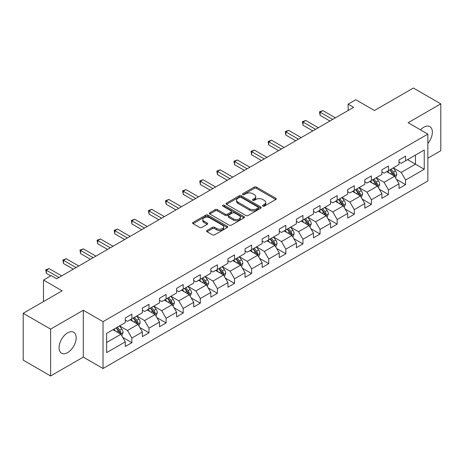 <?xml version="1.0" encoding="UTF-8"?>
<svg xmlns="http://www.w3.org/2000/svg" width="464" height="464" viewBox="0 0 464 464"><rect width="100%" height="100%" fill="white"/><g stroke="black" fill="none" stroke-linecap="round" stroke-linejoin="round"><path stroke-width="0.7" d="M262.844 206.12A1.067 0.615 0 0 0 264.352 206.12L275.79 199.52A1.52 0.882 0 0 0 276.237 198.899A1.52 0.882 0 0 0 275.79 198.279L256.412 187.091A1.52 0.882 0 0 0 254.26 187.091L242.823 193.691A1.067 0.615 0 0 0 242.515 194.126A1.067 0.615 0 0 0 242.823 194.561A1.067 0.615 0 0 0 244.331 194.561L245.81 193.708A4.872 2.813 0 0 1 252.7 193.708L254.318 194.642A4.872 2.813 0 0 1 255.745 196.632A4.872 2.813 0 0 1 254.318 198.621L252.834 199.474A1.067 0.615 0 0 0 252.526 199.909A1.067 0.615 0 0 0 252.834 200.344A1.067 0.615 0 0 0 254.342 200.344L255.821 199.491A4.872 2.813 0 0 1 262.711 199.491L264.329 200.419A4.872 2.813 0 0 1 265.756 202.408A4.872 2.813 0 0 1 264.329 204.398L262.844 205.25A1.067 0.615 0 0 0 262.537 205.685A1.067 0.615 0 0 0 262.844 206.12L262.844 205.25M67.616 352.611A12.099 6.983 120 0 0 75.516 341.951A12.099 6.983 120 0 0 73.66 332.259A12.099 6.983 120 0 0 67.616 332.856A12.099 6.983 120 0 0 59.711 343.517A12.099 6.983 120 0 0 61.567 353.214A12.099 6.983 120 0 0 67.616 352.611M427.86 143.446A12.099 6.983 120 0 0 429.85 126.614A12.099 6.983 120 0 0 423.8 127.217A12.099 6.983 120 0 0 420.512 129.874M207.008 230.469A1.52 0.882 0 0 0 206.561 231.089A1.52 0.882 0 0 0 207.008 231.71L212.442 234.848A1.52 0.882 0 0 0 214.594 234.848L227.296 227.517A1.52 0.882 0 0 0 227.743 226.896A1.52 0.882 0 0 0 227.296 226.275L207.924 215.087A1.52 0.882 0 0 0 205.767 215.087L193.065 222.418A1.52 0.882 0 0 0 192.624 223.045A1.52 0.882 0 0 0 193.065 223.665L199.636 227.453A1.52 0.882 0 0 0 201.788 227.453L207.222 224.315A1.52 0.882 0 0 0 207.669 223.694A1.52 0.882 0 0 0 207.222 223.074L203.969 221.195A4.072 2.349 0 0 1 202.774 219.53A4.072 2.349 0 0 1 205.285 217.361A4.072 2.349 0 0 1 209.722 217.871L222.482 225.231A4.072 2.349 0 0 1 223.671 226.896A4.072 2.349 0 0 1 221.16 229.065A4.072 2.349 0 0 1 216.723 228.555L214.594 227.331A1.52 0.882 0 0 0 212.442 227.331L207.008 230.469L207.008 231.71M427.86 158.178L440.8 150.707L440.8 103.855L413.383 88.027L374.454 110.502L355.813 99.737L348.133 104.168L353.614 107.335L56.649 278.789L51.162 275.622L43.488 280.053L43.488 301.583M50.617 329.121L50.617 375.973L83.294 357.106L83.294 310.254L50.617 329.121L23.2 313.293L62.13 290.818L43.488 280.053M83.294 310.254L103.037 321.651L427.86 134.119L427.86 180.972L103.037 368.503L103.037 321.651M440.8 103.855L408.123 122.722L427.86 134.119M245.92 215.522A1.52 0.882 0 0 0 248.072 215.522L260.774 208.191A1.52 0.882 0 0 0 261.22 207.57A1.52 0.882 0 0 0 260.774 206.944L241.396 195.762A1.52 0.882 0 0 0 239.244 195.762L226.542 203.093A1.52 0.882 0 0 0 226.096 203.713A1.52 0.882 0 0 0 226.542 204.334L245.92 215.522M223.254 206.352A1.067 0.615 0 0 1 224.338 206.503L224.338 205.239L244.035 216.613A1.52 0.882 0 0 1 244.482 217.233A1.52 0.882 0 0 1 244.035 217.854L231.333 225.185A1.52 0.882 0 0 1 229.181 225.185L209.803 214.003L209.803 212.756A1.52 0.882 0 0 0 209.363 213.376A1.52 0.882 0 0 0 209.803 214.003M209.803 212.756L215.244 209.618A1.52 0.882 0 0 1 217.396 209.618L225.255 214.153A1.52 0.882 0 0 0 227.406 214.153L231.014 212.071A1.52 0.882 0 0 0 231.455 211.451A1.52 0.882 0 0 0 231.014 210.83L222.83 206.109A1.067 0.615 0 0 1 222.517 205.674A1.067 0.615 0 0 1 223.178 205.105A1.067 0.615 0 0 1 224.338 205.239M50.617 375.973L23.2 360.145L23.2 313.293M122.722 337.386L131.875 342.676L131.875 338.053L142.407 331.975L142.407 336.597L148.985 332.798L148.985 328.176L159.512 322.097L159.512 326.72L166.095 322.921L166.095 318.298L176.622 312.22L176.622 316.842L183.199 313.043L183.199 308.421L193.726 302.342L193.726 306.965L200.309 303.166L200.309 298.543L210.836 292.465L210.836 297.088L217.413 293.289L217.413 288.666L227.94 282.588L227.94 287.21L234.523 283.411L234.523 278.789L245.05 272.71L245.05 277.333L251.627 273.534L251.627 268.911L262.16 262.833L262.16 267.455L268.737 263.656L268.737 259.034L279.264 252.955L279.264 257.578L285.847 253.779L285.847 249.156L296.374 243.078L296.374 247.701L302.951 243.902L302.951 239.279L313.478 233.201L313.478 237.823L320.061 234.024L320.061 229.402L330.588 223.329L330.588 227.946L337.166 224.147L337.166 219.53L347.693 213.452L347.693 218.068L354.276 214.275L354.276 209.653L364.803 203.574L364.803 208.197L371.386 204.398L371.386 199.775L381.913 193.697L381.913 198.319L388.49 194.52L388.49 189.898L399.017 183.819L399.017 188.442L405.6 184.643L405.6 180.02L424.241 169.256L424.241 150.011L415.466 155.075L415.466 164.192L424.241 169.256M131.875 342.676L125.297 346.469L125.297 341.852L106.656 352.611L106.656 333.367L125.297 322.602L125.297 317.979L131.875 314.18L131.875 318.803L142.407 312.724L142.407 308.102L148.985 304.303L148.985 308.925L159.512 302.847L159.512 298.224L166.095 294.425L166.095 299.048L176.622 292.97L176.622 288.347L183.199 284.548L183.199 289.171L193.726 283.092L193.726 278.47L200.309 274.671L200.309 279.293L210.836 273.215L210.836 268.598L217.413 264.799L217.413 269.416L227.94 263.337L227.94 258.721L234.523 254.922L234.523 259.544L245.05 253.466L245.05 248.843L251.627 245.044L251.627 249.667L262.16 243.588L262.16 238.966L268.737 235.167L268.737 239.789L279.264 233.711L279.264 229.088L285.847 225.289L285.847 229.912L296.374 223.834L296.374 219.211L302.951 215.412L302.951 220.035L313.478 213.956L313.478 209.334L320.061 205.535L320.061 210.157L330.588 204.079L330.588 199.456L337.166 195.657L337.166 200.28L347.693 194.201L347.693 189.579L354.276 185.78L354.276 190.402L364.803 184.324L364.803 179.701L371.386 175.902L371.386 180.525L381.913 174.447L381.913 169.824L388.49 166.025L388.49 170.648L399.017 164.569L399.017 159.947L405.6 156.148L405.6 160.77L424.241 150.011M130.123 319.818L138.017 324.377L127.49 330.455L119.596 325.896M125.297 320.067L127.49 321.337L131.875 318.803M127.49 330.455L131.875 338.053M138.017 324.377L142.407 331.975M147.227 309.94L155.127 314.499L144.6 320.578L136.7 316.019M142.407 310.19L144.6 311.46L148.985 308.925M144.6 320.578L148.985 328.176M155.127 314.499L159.512 322.097M164.337 300.063L172.231 304.622L161.704 310.7L153.81 306.141M159.512 300.318L161.704 301.583L166.095 299.048M161.704 310.7L166.095 318.298M172.231 304.622L176.622 312.22M181.447 290.186L189.341 294.744L178.814 300.823L170.914 296.264M176.622 290.441L178.814 291.705L183.199 289.171M178.814 300.823L183.199 308.421M189.341 294.744L193.726 302.342M198.551 280.308L206.451 284.867L195.918 290.945L188.024 286.387M193.726 280.563L195.918 281.828L200.309 279.293M195.918 290.945L200.309 298.543M206.451 284.867L210.836 292.465M215.661 270.431L223.555 274.99L213.028 281.068L205.134 276.509M210.836 270.686L213.028 271.95L217.413 269.416M213.028 281.068L217.413 288.666M223.555 274.99L227.94 282.588M232.766 260.553L240.665 265.112L230.138 271.191L222.239 266.632M227.94 260.809L230.138 262.073L234.523 259.544M230.138 271.191L234.523 278.789M240.665 265.112L245.05 272.71M249.876 250.676L257.769 255.235L247.242 261.313L239.349 256.754M245.05 250.931L247.242 252.196L251.627 249.667M247.242 261.313L251.627 268.911M257.769 255.235L262.16 262.833M266.98 240.799L274.879 245.357L264.352 251.436L256.453 246.877M262.16 241.054L264.352 242.318L268.737 239.789M264.352 251.436L268.737 259.034M274.879 245.357L279.264 252.955M284.09 230.921L291.984 235.48L281.457 241.558L273.563 237M279.264 231.176L281.457 232.441L285.847 229.912M281.457 241.558L285.847 249.156M291.984 235.48L296.374 243.078M301.2 221.044L309.094 225.603L298.567 231.681L290.673 227.122M296.374 221.299L298.567 222.563L302.951 220.035M298.567 231.681L302.951 239.279M309.094 225.603L313.478 233.201M318.304 211.172L326.204 215.731L315.671 221.809L307.777 217.251M313.478 211.422L315.671 212.692L320.061 210.157M315.671 221.809L320.061 229.402M326.204 215.731L330.588 223.329M335.414 201.295L343.308 205.854L332.781 211.932L324.887 207.373M330.588 201.544L332.781 202.814L337.166 200.28M332.781 211.932L337.166 219.53M343.308 205.854L347.693 213.452M352.518 191.417L360.418 195.976L349.891 202.055L341.991 197.496M347.693 191.667L349.891 192.937L354.276 190.402M349.891 202.055L354.276 209.653M360.418 195.976L364.803 203.574M369.628 181.54L377.522 186.099L366.995 192.177L359.101 187.618M364.803 181.789L366.995 183.06L371.386 180.525M366.995 192.177L371.386 199.775M377.522 186.099L381.913 193.697M386.738 171.663L394.632 176.221L384.105 182.3L376.205 177.741M381.913 171.918L384.105 173.182L388.49 170.648M384.105 182.3L388.49 189.898M394.632 176.221L399.017 183.819M407.572 159.633L415.466 164.192L401.209 172.422L393.315 167.864M399.017 162.04L401.209 163.305L405.6 160.77M401.209 172.422L405.6 180.02M83.294 357.106L103.037 368.503M348.133 104.168L348.133 110.502M106.656 342.484L120.913 334.254L113.013 329.695M120.913 334.254L125.297 341.852M396.442 179.353L405.6 184.643M379.332 189.231L388.49 194.52M362.227 199.108L371.386 204.398M345.117 208.986L354.276 214.275M328.013 218.863L337.166 224.147M310.903 228.74L320.061 234.024M293.793 238.618L302.951 243.902M276.689 248.495L285.847 253.779M259.579 258.373L268.737 263.656M242.475 268.25L251.627 273.534M225.365 278.122L234.523 283.411M208.261 287.999L217.413 293.289M191.151 297.876L200.309 303.166M174.041 307.754L183.199 313.043M156.936 317.631L166.095 322.921M139.826 327.509L148.985 332.798M263.274 206.271L264.329 205.662A4.872 2.813 0 0 0 265.756 203.679L265.756 202.408M255.745 196.632L255.745 197.896A4.872 2.813 0 0 1 254.318 199.885L253.263 200.494M275.773 199.532L256.412 188.355A1.52 0.882 0 0 0 254.26 188.355L243.252 194.712M260.774 206.944L260.774 208.191L241.396 197.026A1.52 0.882 0 0 0 239.244 197.026L226.565 204.346M258.083 208.005A1.067 0.615 0 0 0 258.396 207.57A1.067 0.615 0 0 0 258.083 207.135L241.077 197.316A1.067 0.615 0 0 0 239.569 197.316L238.009 198.215A4.872 2.813 0 0 0 236.582 200.204A4.872 2.813 0 0 0 238.009 202.194L249.632 208.904A4.872 2.813 0 0 0 256.522 208.904L258.083 208.005L258.083 209.27A1.067 0.615 0 0 0 258.396 208.835L258.396 207.57M236.582 200.204L236.582 201.469A4.872 2.813 0 0 0 238.009 203.458L238.009 202.194M258.083 209.27L256.522 210.169A4.872 2.813 0 0 1 249.632 210.169L238.009 203.458M209.827 214.014L215.244 210.882L215.244 209.618M231.455 211.451L231.455 212.721A1.52 0.882 0 0 1 231.014 213.341L227.406 215.424A1.52 0.882 0 0 1 225.255 215.424L217.396 210.882A1.52 0.882 0 0 0 215.244 210.882M224.338 206.503L244.018 217.865M233.404 218.863A4.072 2.349 0 0 0 237.846 219.373A4.072 2.349 0 0 0 240.358 217.198A4.072 2.349 0 0 0 239.163 215.54L234.674 212.941A1.52 0.882 0 0 0 232.516 212.941L228.914 215.023A1.52 0.882 0 0 0 228.468 215.644A1.52 0.882 0 0 0 228.914 216.27L233.404 218.863L233.404 220.127A4.072 2.349 0 0 0 237.846 220.638A4.072 2.349 0 0 0 240.358 218.469L240.358 217.198M228.468 215.644L228.468 216.914A1.52 0.882 0 0 0 228.914 217.535L228.914 216.27M233.404 220.127L228.914 217.535M223.671 226.896L223.671 228.16A4.072 2.349 0 0 1 221.16 230.335A4.072 2.349 0 0 1 216.723 229.825L214.594 228.595A1.52 0.882 0 0 0 212.442 228.595L207.025 231.722M202.774 219.53L202.774 220.794A4.072 2.349 0 0 0 203.969 222.459L203.969 221.195M207.199 224.327L203.969 222.459M227.279 227.528L207.924 216.352A1.52 0.882 0 0 0 205.767 216.352L193.088 223.677M395.496 177.724L396.801 174.435A4.112 2.372 -120 0 0 395.49 170.938L393.228 167.916M389.284 173.13L387.742 171.077M393.994 175.856L394.586 174.609A4.112 2.372 -120 0 0 393.408 172.138L391.146 169.116M390.114 169.714L392.625 173.06A2.094 1.206 60 0 1 393.008 173.698L394.586 174.609M389.83 169.876L392.092 172.898A4.112 2.372 60 0 1 393.269 175.369M332.671 119.428L320.09 112.166L322.834 110.583L335.414 117.844M329.927 121.011L320.09 115.333L320.09 112.166L319.487 111.818L322.834 110.583M320.09 115.333L319.487 111.818M378.392 187.601L379.697 184.312A4.112 2.372 -120 0 0 378.386 180.815L376.118 177.793M372.174 183.007L370.637 180.954M376.89 185.728L377.476 184.486A4.112 2.372 -120 0 0 376.298 182.016L374.036 178.994M373.004 179.585L375.515 182.938A2.094 1.206 60 0 1 375.898 183.576L377.476 184.486M372.72 179.754L374.982 182.775A4.112 2.372 60 0 1 376.159 185.246M361.282 197.473L362.587 194.19A4.112 2.372 -120 0 0 361.276 190.687L359.014 187.671M355.064 192.885L353.527 190.832M359.78 195.605L360.371 194.364A4.112 2.372 -120 0 0 359.194 191.893L356.926 188.871M355.9 189.463L358.411 192.815A2.094 1.206 60 0 1 358.788 193.453L360.371 194.364M355.615 189.631L357.877 192.653A4.112 2.372 60 0 1 359.055 195.124M315.566 129.305L302.986 122.044L305.73 120.46L318.304 127.722M312.823 130.889L302.986 125.21L302.986 122.044L302.383 121.696L305.73 120.46M302.986 125.21L302.383 121.696M298.456 139.183L285.876 131.921L288.62 130.338L301.2 137.599M295.713 140.766L285.876 135.088L285.876 131.921L285.273 131.573L288.62 130.338M285.876 135.088L285.273 131.573M344.178 207.35L345.477 204.067A4.112 2.372 -120 0 0 344.166 200.564L341.904 197.542M337.96 202.762L336.423 200.709M342.676 205.482L343.261 204.241A4.112 2.372 -120 0 0 342.084 201.77L339.822 198.749M338.79 199.34L341.301 202.693A2.094 1.206 60 0 1 341.684 203.331L343.261 204.241M338.505 199.508L340.767 202.53A4.112 2.372 60 0 1 341.945 205.001M327.068 217.227L328.373 213.945A4.112 2.372 -120 0 0 327.062 210.441L324.8 207.42M320.85 212.64L319.313 210.586M325.566 215.36L326.151 214.119A4.112 2.372 -120 0 0 324.98 211.648L322.712 208.626M321.685 209.218L324.197 212.57A2.094 1.206 60 0 1 324.574 213.208L326.151 214.119M321.395 209.386L323.663 212.408A4.112 2.372 60 0 1 324.835 214.878M309.958 227.105L311.263 223.822A4.112 2.372 -120 0 0 309.952 220.319L307.69 217.297M303.746 222.517L302.209 220.464M308.456 225.237L309.047 223.996A4.112 2.372 -120 0 0 307.87 221.525L305.608 218.503M304.575 219.095L307.087 222.447A2.094 1.206 60 0 1 307.47 223.085L309.047 223.996M304.291 219.263L306.553 222.285A4.112 2.372 60 0 1 307.731 224.756M281.346 149.06L268.772 141.798L271.51 140.215L284.09 147.477M278.609 150.643L268.772 144.959L268.772 141.798L268.169 141.45L271.51 140.215M268.772 144.959L268.169 141.45M264.242 158.937L251.662 151.676L254.405 150.092L266.98 157.354M261.499 160.521L251.662 154.837L251.662 151.676L251.059 151.328L254.405 150.092M251.662 154.837L251.059 151.328M247.132 168.815L234.558 161.553L237.295 159.97L249.876 167.231M244.395 170.398L234.558 164.714L234.558 161.553L233.955 161.199L237.295 159.97M234.558 164.714L233.955 161.199M230.028 178.692L217.448 171.425L220.191 169.847L232.766 177.109M227.285 180.27L217.448 174.592L217.448 171.425L216.845 171.077L220.191 169.847M217.448 174.592L216.845 171.077M212.918 188.564L200.338 181.302L203.081 179.719L215.661 186.986M210.175 190.147L200.338 184.469L200.338 181.302L199.735 180.954L203.081 179.719M200.338 184.469L199.735 180.954M195.808 198.441L183.234 191.18L185.971 189.596L198.551 196.858M193.07 200.025L183.234 194.346L183.234 191.18L182.63 190.832L185.971 189.596M183.234 194.346L182.63 190.832M178.704 208.319L166.124 201.057L168.867 199.474L181.447 206.735M175.96 209.902L166.124 204.224L166.124 201.057L165.52 200.709L168.867 199.474M166.124 204.224L165.52 200.709M161.594 218.196L149.019 210.934L151.757 209.351L164.337 216.613M158.856 219.779L149.019 214.101L149.019 210.934L148.416 210.586L151.757 209.351M149.019 214.101L148.416 210.586M144.49 228.073L131.909 220.812L134.653 219.228L147.227 226.49M141.746 229.657L131.909 223.979L131.909 220.812L131.306 220.464L134.653 219.228M131.909 223.979L131.306 220.464M127.38 237.951L114.799 230.689L117.543 229.106L130.123 236.367M124.636 239.534L114.799 233.856L114.799 230.689L114.196 230.341L117.543 229.106M114.799 233.856L114.196 230.341M110.275 247.828L97.695 240.567L100.439 238.983L113.013 246.245M107.532 249.412L97.695 243.733L97.695 240.567L97.092 240.219L100.439 238.983M97.695 243.733L97.092 240.219M93.165 257.706L80.585 250.444L83.329 248.861L95.909 256.122M90.422 259.289L80.585 253.611L80.585 250.444L79.982 250.096L83.329 248.861M80.585 253.611L79.982 250.096M292.854 236.982L294.159 233.699A4.112 2.372 -120 0 0 292.848 230.196L290.58 227.174M286.636 232.394L285.099 230.341M291.351 235.115L291.937 233.873A4.112 2.372 -120 0 0 290.76 231.403L288.498 228.381M287.471 228.972L289.983 232.325A2.094 1.206 60 0 1 290.36 232.963L291.937 233.873M287.181 229.141L289.443 232.162A4.112 2.372 60 0 1 290.621 234.633M275.744 246.86L277.049 243.571A4.112 2.372 -120 0 0 275.738 240.074L273.476 237.052M269.526 242.272L267.989 240.219M274.241 244.992L274.833 243.751A4.112 2.372 -120 0 0 273.656 241.274L271.394 238.258M270.361 238.85L272.873 242.202A2.094 1.206 60 0 1 273.255 242.84L274.833 243.751M270.077 239.018L272.339 242.034A4.112 2.372 60 0 1 273.516 244.511M258.639 256.737L259.944 253.448A4.112 2.372 -120 0 0 258.628 249.951L256.366 246.929M252.422 252.149L250.885 250.096M257.137 254.869L257.723 253.628A4.112 2.372 -120 0 0 256.546 251.152L254.284 248.13M253.251 248.727L255.763 252.08A2.094 1.206 60 0 1 256.145 252.718L257.723 253.628M252.967 248.89L255.229 251.911A4.112 2.372 60 0 1 256.406 254.388M241.529 266.614L242.834 263.326A4.112 2.372 -120 0 0 241.524 259.828L239.262 256.807M235.312 262.027L233.775 259.973M240.027 264.747L240.613 263.506A4.112 2.372 -120 0 0 239.441 261.029L237.174 258.007M236.147 258.605L238.658 261.957A2.094 1.206 60 0 1 239.035 262.589L240.613 263.506M235.857 258.767L238.125 261.789A4.112 2.372 60 0 1 239.302 264.265M224.419 276.492L225.724 273.203A4.112 2.372 -120 0 0 224.414 269.706L222.152 266.684M218.208 271.904L216.671 269.851M222.917 274.624L223.509 273.377A4.112 2.372 -120 0 0 222.331 270.906L220.069 267.885M219.037 268.482L221.548 271.834A2.094 1.206 60 0 1 221.931 272.467L223.509 273.377M218.753 268.644L221.015 271.666A4.112 2.372 60 0 1 222.192 274.137M207.315 286.369L208.62 283.081A4.112 2.372 -120 0 0 207.309 279.583L205.042 276.561M201.098 281.776L199.561 279.728M205.813 284.502L206.399 283.255A4.112 2.372 -120 0 0 205.221 280.784L202.959 277.762M201.933 278.359L204.444 281.712A2.094 1.206 60 0 1 204.821 282.344L206.399 283.255M201.643 278.522L203.911 281.544A4.112 2.372 60 0 1 205.082 284.014M190.205 296.247L191.51 292.958A4.112 2.372 -120 0 0 190.199 289.461L187.937 286.439M183.993 291.653L182.451 289.606M188.703 294.379L189.295 293.132A4.112 2.372 -120 0 0 188.117 290.661L185.855 287.639M184.823 288.237L187.334 291.589A2.094 1.206 60 0 1 187.717 292.221L189.295 293.132M184.539 288.399L186.801 291.421A4.112 2.372 60 0 1 187.978 293.892M173.101 306.124L174.406 302.835A4.112 2.372 -120 0 0 173.095 299.338L170.827 296.316M166.883 301.53L165.346 299.477M171.599 304.256L172.185 303.009A4.112 2.372 -120 0 0 171.007 300.539L168.745 297.517M167.719 298.114L170.224 301.461A2.094 1.206 60 0 1 170.607 302.099L172.185 303.009M167.429 298.277L169.691 301.298A4.112 2.372 60 0 1 170.868 303.769M155.991 316.001L157.296 312.713A4.112 2.372 -120 0 0 155.985 309.215L153.723 306.194M149.773 311.408L148.236 309.355M154.489 314.128L155.08 312.887A4.112 2.372 -120 0 0 153.903 310.416L151.635 307.394M150.609 307.986L153.12 311.338A2.094 1.206 60 0 1 153.497 311.976L155.08 312.887M150.324 308.154L152.586 311.176A4.112 2.372 60 0 1 153.764 313.647M138.887 325.873L140.186 322.59A4.112 2.372 -120 0 0 138.875 319.087L136.613 316.071M132.669 321.285L131.132 319.232M137.385 324.005L137.97 322.764A4.112 2.372 -120 0 0 136.793 320.293L134.531 317.272M133.499 317.863L136.01 321.216A2.094 1.206 60 0 1 136.393 321.854L137.97 322.764M133.214 318.031L135.476 321.053A4.112 2.372 60 0 1 136.654 323.524M76.055 267.583L63.481 260.321L66.219 258.738L78.799 266M73.318 269.166L63.481 263.488L63.481 260.321L62.878 259.973L66.219 258.738M63.481 263.488L62.878 259.973M121.777 335.75L123.082 332.468A4.112 2.372 -120 0 0 121.771 328.964L119.509 325.943M115.559 331.163L114.022 329.109M120.275 333.883L120.86 332.642A4.112 2.372 -120 0 0 119.689 330.171L117.421 327.149M116.394 327.741L118.906 331.093A2.094 1.206 60 0 1 119.283 331.731L120.86 332.642M116.104 327.909L118.372 330.931A4.112 2.372 60 0 1 119.544 333.401M58.951 277.46L46.371 270.199L49.114 268.615L61.695 275.877M50.727 275.877L46.371 273.366L46.371 270.199L45.768 269.851L49.114 268.615M46.371 273.366L45.768 269.851M264.329 205.662L264.329 204.398M252.834 200.344L252.834 199.474M254.318 199.885L254.318 198.621M242.823 194.561L242.823 193.691M254.26 188.355L254.26 187.091M256.412 188.355L256.412 187.091M275.79 199.52L275.79 198.279M226.542 204.334L226.542 203.093M239.244 197.026L239.244 195.762M241.396 197.026L241.396 195.762M249.632 210.169L249.632 208.904M256.522 210.169L256.522 208.904M217.396 210.882L217.396 209.618M225.255 215.424L225.255 214.153M227.406 215.424L227.406 214.153M231.014 213.341L231.014 212.071M244.035 217.854L244.035 216.613M212.442 228.595L212.442 227.331M214.594 228.595L214.594 227.331M216.723 229.825L216.723 228.555M207.222 224.315L207.222 223.074M193.065 223.665L193.065 222.418M205.767 216.352L205.767 215.087M207.924 216.352L207.924 215.087M227.296 227.517L227.296 226.275M394.226 175.984L396.778 174.516M393.408 172.138L395.49 170.938M390.485 173.826L392.092 172.898M377.116 185.861L379.668 184.394M376.298 182.016L378.386 180.815M373.375 183.703L374.982 182.775M360.012 195.738L362.558 194.271M359.194 191.893L361.276 190.687M356.271 193.581L357.877 192.653M342.902 205.616L345.454 204.143M342.084 201.77L344.166 200.564M339.161 203.458L340.767 202.53M325.798 215.493L328.344 214.02M324.98 211.648L327.062 210.441M322.051 213.336L323.663 212.408M308.688 225.371L311.24 223.897M307.87 221.525L309.952 220.319M304.947 223.213L306.553 222.285M291.578 235.248L294.13 233.775M290.76 231.403L292.848 230.196M287.837 233.09L289.443 232.162M274.473 245.125L277.025 243.652M273.656 241.274L275.738 240.074M270.732 242.962L272.339 242.034M257.363 255.003L259.915 253.53M256.546 251.152L258.628 249.951M253.622 252.839L255.229 251.911M240.259 264.88L242.805 263.407M239.441 261.029L241.524 259.828M236.518 262.717L238.125 261.789M223.149 274.758L225.701 273.284M222.331 270.906L224.414 269.706M219.408 272.594L221.015 271.666M206.045 284.635L208.591 283.162M205.221 280.784L207.309 279.583M202.298 282.472L203.911 281.544M188.935 294.512L191.487 293.039M188.117 290.661L190.199 289.461M185.194 292.349L186.801 291.421M171.825 304.384L174.377 302.917M171.007 300.539L173.095 299.338M168.084 302.226L169.691 301.298M154.721 314.261L157.267 312.794M153.903 310.416L155.985 309.215M150.98 312.104L152.586 311.176M137.611 324.139L140.163 322.671M136.793 320.293L138.875 319.087M133.87 321.981L135.476 321.053M120.507 334.016L123.053 332.543M119.689 330.171L121.771 328.964M116.766 331.859L118.372 330.931"/></g></svg>
